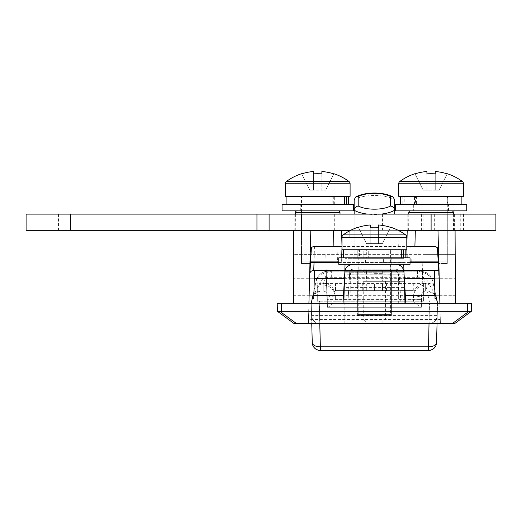 <?xml version="1.0" encoding="UTF-8"?>
<svg xmlns="http://www.w3.org/2000/svg" width="522" height="522" viewBox="0 0 522 522"><rect width="100%" height="100%" fill="white"/><g stroke="black" fill="none" stroke-linecap="round" stroke-linejoin="round"><path stroke-width="0.39" stroke-dasharray="2.61 1.96" d="M293.508 278.709L293.436 295.315L293.508 278.709L309.559 278.709L310.296 250.456L311.119 253.013L310.296 250.56C310.551 248.12 311.902 246.769 314.348 246.508L337.949 246.508L337.551 261.9L310.655 261.9L333.897 261.9L333.897 210.868L301.501 210.868L333.897 210.868M455.295 278.709L455.367 295.315L455.295 278.709L439.243 278.709L437.978 230.313L455.08 230.313L293.716 230.313L293.612 254.612L325.8 254.612L326.211 270.403L313.722 270.403C311.275 270.664 309.924 272.014 309.67 274.455L309.559 278.709M293.436 295.315L309.122 295.315M439.243 278.709L439.681 295.315L437.677 253.013L438.506 250.56L437.677 253.013L438.147 261.9L414.899 261.9L414.899 210.868L447.302 210.868L414.899 210.868M439.681 295.315L455.367 295.315M333.897 261.9L310.655 261.9L310.57 263.519L311.393 247.787A4.052 4.052 0 0 0 310.296 250.456L310.825 230.313L407.225 230.313L406.801 246.508L342.001 246.508L341.577 230.313M301.501 263.519L310.57 263.519L301.501 263.519L301.501 210.868M414.899 261.9L438.147 261.9L438.232 263.519L447.302 263.519L438.232 263.519L437.403 247.787L434.454 246.508L414.905 246.508L434.454 246.508C436.894 246.769 438.245 248.12 438.506 250.56C438.245 248.12 436.894 246.769 434.454 246.508L406.801 246.508L407.095 257.848M447.302 263.519L447.302 210.868M398.449 274.826A4.052 4.052 0 0 0 394.404 270.814L354.399 270.814L394.404 270.814A4.052 4.052 0 0 1 398.449 274.826L398.697 303.21L350.099 303.21L398.697 303.21L350.099 303.21L398.697 303.21L398.449 274.826L350.347 274.826A4.052 4.052 0 0 1 354.399 270.814A4.052 4.052 0 0 0 350.347 274.826L350.099 303.21L350.347 274.826L398.449 274.826M410.429 210.868L451.771 210.868L410.429 210.868M297.031 210.868L338.367 210.868L297.031 210.868M357.387 315.36L357.387 270.814L391.409 270.814L357.387 270.814L391.409 270.814L357.387 270.814L357.387 315.36L391.409 315.36L391.409 270.814L391.409 315.36L357.387 315.36M340.005 214.111L340.142 230.313L295.256 230.313L340.142 230.313M295.4 214.111L295.256 230.313M453.403 214.111L453.546 230.313L408.654 230.313L453.546 230.313M408.798 214.111L408.654 230.313M439.035 278.911L440.418 323.457L308.385 323.457L308.489 319.516L440.314 319.516M439.883 303.21L440.418 323.457L308.385 323.457L308.913 303.21L455.399 303.21L308.913 303.21M309.761 278.911L308.489 319.516M309.924 275.864A4.052 4.052 0 0 1 309.67 274.455A4.052 4.052 0 0 0 309.924 275.864L310.655 261.9M403.917 270.403L344.885 270.403M333.897 246.508L406.801 246.508M338.758 261.9L341.597 261.9L342.001 246.508L337.949 246.508M437.978 230.313L407.225 230.313M337.551 261.9L341.597 261.9L341.701 257.848M326.211 270.403L438.591 270.403M326.224 270.814L327.072 303.21L325.8 254.612L423.003 254.612L422.585 270.403M471.386 311.314L471.601 303.21L467.549 303.21L467.34 311.314L281.462 311.314L281.247 303.21L467.549 303.21M281.247 303.21L277.202 303.21L277.41 311.314M296.326 323.457L280.066 311.503L277.665 311.503L293.932 323.457L454.871 323.457M455.08 230.313L455.399 303.21M293.403 303.21L293.612 254.612L455.191 254.612L423.003 254.612L421.73 303.21L422.579 270.814M310.296 250.56C310.551 248.12 311.902 246.769 314.348 246.508L311.393 247.787M438.147 261.9L410.038 261.9M467.34 311.314L471.131 311.503M280.066 311.503L281.462 311.314M310.616 262.592L309.983 262.52L310.623 262.475M309.67 274.455A4.052 4.052 0 0 1 310.094 272.654A4.052 4.052 0 0 0 309.67 274.455M438.506 250.456A4.052 4.052 0 0 0 437.403 247.787M454.995 283.746L454.995 295.113L454.995 283.746M293.808 290.271L293.808 278.911L293.808 290.271M482.941 214.111L460.26 214.111L482.941 214.111L482.941 230.313L460.26 230.313L482.941 230.313M460.26 214.111L460.26 230.313M385.999 230.313L385.999 214.111L294.212 214.111L434.656 214.111L423.081 214.111L431.883 214.111L431.883 230.313L454.388 230.313L294.212 230.313L431.883 230.313M431.883 214.111L454.388 214.111L454.388 230.313M434.656 214.111L434.656 230.313M385.999 214.111L399.023 214.111L399.023 230.313M454.388 214.111L399.023 214.111M495.9 214.111L26.1 214.111L26.1 230.313L495.9 230.313L495.9 214.111M293.716 230.313L310.825 230.313M350.634 230.313L398.169 230.313M269.098 214.111L269.098 230.313M294.212 214.111L294.212 230.313M372.108 214.111L372.108 230.313M423.081 214.111L423.081 230.313M407.826 214.111L407.826 230.313M372.577 269.189L395.852 269.189L372.577 269.189M372.577 264.328L395.852 264.328L372.577 264.328M376.649 303.21L347.874 303.21L376.649 303.21M375.794 264.328L358.001 264.328L375.794 264.328M375.794 269.189L358.001 269.189L375.794 269.189M371.736 303.21L405.796 303.21L371.736 303.21M374.398 234.887L343.189 234.887A52.65 52.65 0 0 1 358.249 227.181L366.437 243.591L370.228 243.591L370.228 224.969A52.487 52.487 0 0 0 358.327 227.331L366.437 243.591L378.574 243.591L378.574 224.969L378.574 243.591L366.437 243.591L358.327 227.331A52.487 52.487 0 0 1 370.228 224.969A52.487 52.487 0 0 0 358.327 227.331L366.437 243.591L370.228 243.591L370.228 224.969L370.228 243.591L382.365 243.591L378.574 243.591L382.365 243.591L378.574 243.591L378.574 224.969L378.574 243.591L370.228 243.591L370.228 227.331A52.05 46.582 180 0 1 374.398 227.181A52.05 46.582 180 0 1 378.574 227.331L378.574 224.969A52.487 52.487 0 0 1 390.476 227.331A52.487 52.487 0 0 0 378.574 224.969A52.487 52.487 0 0 1 390.476 227.331L390.547 227.181A52.65 52.65 0 0 1 405.614 234.887L374.398 234.887M342.001 237.236L406.801 237.236L406.801 249.751L342.001 249.751L406.801 249.751L342.001 249.751L342.001 237.236L406.801 237.236L342.001 237.236L343.189 234.887M390.6 314.551L358.203 314.551L358.203 249.751L358.203 314.551L390.6 314.551L390.6 249.751L390.6 314.551L374.398 314.551L390.6 314.551M370.228 227.331L370.228 243.591L370.228 227.331A52.05 46.582 180 0 1 378.574 227.331A52.05 46.582 180 0 0 370.228 227.331L370.228 224.969M388.916 257.848L388.916 249.751L343.62 249.751L359.449 249.751L359.449 257.848L343.62 257.848L401.307 257.848L357.792 257.848L366.333 257.848L366.333 249.751L359.449 249.751M366.333 249.751L357.792 249.751L357.792 257.848L357.792 249.751L391.004 249.751L391.004 257.848L357.792 257.848L391.004 257.848L391.004 249.751L368.708 249.751L368.708 257.848L391.004 257.848L389.999 257.848L389.999 249.751L391.004 249.751L357.792 249.751L388.916 249.751M389.999 257.848L343.62 257.848L343.62 249.751L405.183 249.751L343.62 249.751M389.999 249.751L363.847 249.751L363.847 257.848L405.183 257.848L343.62 257.848M410.038 264.328L338.758 264.328L410.038 264.328L356.983 264.328L356.983 257.848L410.038 257.848L338.758 257.848L374.398 257.848L356.983 257.848L356.983 264.328L391.813 264.328L391.813 257.848L374.398 257.848L391.813 257.848L391.813 264.328L338.758 264.328L338.758 257.848L410.038 257.848L410.038 264.328M447.302 261.091L414.899 261.091L447.302 261.091L447.302 196.292L414.899 196.292L447.302 196.292M414.899 261.091L414.899 196.292M462.316 181.428L399.885 181.428M426.931 171.51L426.931 173.865A52.05 46.582 180 0 1 431.1 173.722A52.05 46.582 180 0 1 435.27 173.865L435.27 190.132L435.27 171.51L435.27 190.132L426.931 190.132L426.931 171.51A52.487 52.487 0 0 0 415.023 173.865L423.133 190.132L439.067 190.132L435.27 190.132L435.27 171.51A52.487 52.487 0 0 1 447.178 173.865L447.25 173.722M414.951 173.722L423.133 190.132L426.931 190.132L426.931 173.865M463.497 196.292L398.697 196.292M447.178 173.865L439.067 190.132L447.178 173.865M415.499 204.389L447.706 204.389L416.582 204.389L416.582 196.292L404.191 196.292L404.191 204.389L461.879 204.389L400.322 204.389L415.499 204.389L415.499 196.292L414.494 196.292L447.706 196.292L416.582 196.292M416.582 204.389L404.191 204.389M415.499 196.292L404.191 196.292M402.188 196.292L402.188 204.389M413.685 210.868L448.515 210.868L413.685 210.868L413.685 204.389L448.515 204.389L413.685 204.389M448.515 210.868L448.515 204.389M466.74 210.868L395.461 210.868M466.74 204.389L395.461 204.389M390.476 227.331L382.365 243.591L390.476 227.331M374.398 314.551L358.203 314.551L374.398 314.551M378.574 227.331L378.574 243.591L378.574 227.331M368.708 257.848L363.847 257.848M366.333 257.848L359.449 257.848M368.708 249.751L363.847 249.751M348.911 181.428L286.487 181.428M350.099 196.292L285.299 196.292M301.501 261.091L333.897 261.091L301.501 261.091L301.501 196.292L333.897 196.292L301.501 196.292M333.897 261.091L333.897 196.292M301.553 173.722L309.735 190.132L313.526 190.132L313.526 171.51A52.487 52.487 0 0 0 301.625 173.865L309.735 190.132L321.872 190.132L321.872 171.51L321.872 190.132L313.526 190.132L313.526 171.51M313.526 173.865L313.526 190.132L313.526 173.865A52.05 46.582 180 0 1 317.702 173.722A52.05 46.582 180 0 1 321.872 173.865L321.872 190.132L325.663 190.132L321.872 190.132L321.872 171.51A52.487 52.487 0 0 1 333.773 173.865L333.852 173.722M333.773 173.865L325.663 190.132L333.773 173.865M333.297 196.292L333.297 204.389L301.096 204.389L332.214 204.389L332.214 196.292L344.605 196.292L286.917 196.292L332.214 196.292M333.297 204.389L332.214 204.389M353.342 210.868L282.063 210.868M353.342 204.389L282.063 204.389M335.117 210.868L300.287 210.868L335.117 210.868L335.117 204.389L300.287 204.389L335.117 204.389M300.287 210.868L300.287 204.389M374.398 281.338L403.963 281.338L374.398 281.338M374.398 284.177L413.28 284.177L374.398 284.177L374.398 290.656L413.28 290.656L335.522 290.656L374.398 290.656L374.398 284.177M374.398 273.645L382.907 273.645L374.398 273.645M374.398 271.218L363.462 271.218L374.398 271.218M354.151 214.111L354.151 258.658L403.61 258.658L345.192 258.658L365.4 258.658L354.151 258.658L354.151 199.743A24.299 9.494 180 0 1 374.398 195.496A24.299 9.494 180 0 1 394.652 199.743L394.652 214.111M314.303 278.304L313.859 295.322L314.303 278.304L434.5 278.304L434.943 295.322L434.5 278.304M313.846 295.72L434.957 295.72M374.398 301.187L403.963 301.187L374.398 301.187M374.398 323.457L403.963 323.457L374.398 323.457M404.335 278.696L404.667 299.158L403.924 270.814L344.872 270.814L344.768 274.755L404.028 274.755M404.061 275.857L344.742 275.857L344.128 299.158L345.042 264.328M344.742 275.857L344.768 274.755M435.035 298.865L434.917 294.369A8.098 8.098 0 0 1 435.4 295.113L428.386 291.061L434.917 294.369L434.304 270.814L344.872 270.814L344.024 303.21L311.223 303.21L437.58 303.21L437.429 308.854L429.332 308.854L429.162 315.575L311.543 315.575L311.751 323.457L311.223 303.21L319.464 303.21L319.464 308.854L311.366 308.854L311.543 315.575C312.149 320.345 314.851 322.974 319.64 323.457L429.162 323.457L428.451 350.49M421.515 299.374L404.667 299.158L421.522 299.158L421.593 295.041C421.88 292.633 423.231 291.309 425.645 291.061L428.386 291.061L425.645 291.061C423.231 291.309 421.88 292.633 421.593 295.041L421.378 307.262L421.515 299.374L327.281 299.374L327.418 307.262L327.209 295.041C326.916 292.633 325.565 291.309 323.157 291.061L320.417 291.061C316.319 291.354 313.683 293.468 312.508 297.409L311.223 303.21L311.366 308.854M335.378 299.158L344.128 299.158L335.378 299.158L335.307 295.113C334.439 287.896 330.387 283.916 323.157 283.172L320.417 283.172L314.14 284.438L313.879 294.369L320.417 291.061L323.157 291.061C325.565 291.309 326.916 292.633 327.209 295.041L327.281 299.374M429.332 308.854L429.332 303.21L437.58 303.21L437.051 323.457L437.429 308.854M417.483 277.326C422.99 276.817 426.937 278.97 429.345 283.792L433.299 283.909L435.785 295.113L433.299 283.909C432.412 276.928 427.14 272.693 417.483 271.218L328.064 271.218L417.483 271.218L417.483 277.326L331.313 277.326C325.813 276.817 321.859 278.97 319.451 283.792L319.183 284.992L313.311 295.113M423.407 301.187L317.298 301.187L317.298 284.177L423.407 284.177L423.407 301.187L423.407 284.177L317.298 284.177L317.298 301.187L423.407 301.187M313.017 295.113L316.202 280.738L313.017 295.113M314.14 284.438L314.498 270.814L344.872 270.814M404.132 278.696L404.57 295.322L405.326 295.322M311.223 303.21L437.58 303.21L344.024 303.21L344.435 287.433L404.361 287.433L404.772 303.21L404.57 295.322M436.549 342.602A8.098 7.771 1.5 0 1 428.451 350.158L320.351 350.158L319.647 323.457L429.149 323.457C433.945 322.974 436.646 320.345 437.253 315.575L429.162 315.575L429.162 323.457A8.098 8.098 0 0 0 437.253 315.575A8.098 8.098 0 0 1 429.162 323.457M319.647 323.457L319.64 323.457A8.098 8.098 0 0 1 311.543 315.575A8.098 8.098 0 0 0 319.64 323.457L319.464 308.854M429.019 323.457L429.508 303.21M319.294 303.21L319.784 323.457M316.064 292.333L313.879 294.369A8.098 8.098 0 0 0 313.402 295.113A8.098 8.098 0 0 1 313.879 294.369L313.761 298.865M327.418 307.262L421.378 307.262L327.418 307.262M403.924 270.814L403.754 264.328M403.976 272.582L404.361 287.433M344.827 272.582L344.435 287.433M365.4 262.605L365.4 258.658L383.402 258.658L383.402 262.605L345.088 262.605M432.568 280.608L432.046 278.931C430.624 274.709 426.852 272.138 420.739 271.218C421.809 272.569 423.349 276.647 425.339 283.439L429.723 303.21M315.549 283.674C316.215 282.663 318.851 282.585 323.457 283.439C325.454 276.647 326.987 272.569 328.064 271.218C324.514 271.231 321.448 272.634 318.877 275.414C316.795 278.591 315.908 280.347 316.215 280.692M327.659 307.262C328.88 306.988 331.45 304.952 335.378 301.148L413.417 301.148L413.496 296.887A8.098 1.99 -179 0 0 421.593 295.041C421.88 292.633 423.231 291.309 425.645 291.061L425.645 284.947L433.567 285.11M413.417 301.148C417.346 304.952 419.923 306.988 421.143 307.262M435.492 295.113L429.613 284.992L429.345 283.792M315.229 285.11L323.157 284.947C330.387 285.691 334.439 289.671 335.307 296.887A8.098 1.99 -1 0 1 327.209 295.041L335.307 295.113M331.313 277.326L331.313 271.218C321.663 272.693 316.391 276.928 315.497 283.909L319.451 283.792M316.202 280.738C317.963 274.826 321.917 271.655 328.064 271.218M433.247 283.674C432.562 282.676 429.926 282.598 425.339 283.439L323.457 283.439L323.294 284.177M420.739 271.218C426.885 271.655 430.839 274.826 432.594 280.738M404.667 299.158L344.128 299.158M434.656 284.438L428.386 283.172L425.645 283.172C418.409 283.916 414.364 287.896 413.496 295.113L421.593 295.041M366.503 271.218L382.3 271.218L366.503 271.218L366.503 281.338L382.3 281.338L366.503 281.338M382.3 271.218L382.3 281.338M363.26 281.338L385.536 281.338L363.26 281.338L363.26 319.007L385.536 319.007L363.26 319.007L367.312 323.053L381.491 323.053L367.312 323.053M385.536 281.338L385.536 319.007L381.491 323.053M382.502 290.656L366.3 290.656L386.548 290.656L382.502 290.656L382.502 284.177L362.248 284.177L386.548 284.177L382.502 284.177L382.502 290.656M366.3 290.656L362.248 290.656L366.3 290.656L366.3 284.177L366.3 290.656M335.522 290.656L335.522 284.177L335.522 290.656M348.03 290.656L348.03 284.177M295.413 212.474L339.992 212.474M408.811 212.474L453.39 212.474M338.758 262.52L410.038 262.52M349.694 230.796L350.105 246.508M398.697 246.508L399.108 230.796M314.446 246.508L314.048 261.9M411.251 261.9L410.847 246.508M468.736 311.503L452.47 323.457M431.1 214.111L431.1 230.313L431.1 214.111M463.497 214.111L463.497 230.313M58.503 214.111L58.503 230.313M382.574 214.111L382.574 230.313M341.14 214.111L341.14 230.313M334.302 214.111L334.302 230.313M421.391 214.111L421.391 230.313M376.493 272.236L349.714 272.236L376.493 272.236M343.006 303.21L344.866 271.949L403.937 271.949L344.866 271.949L403.937 271.949L403.826 271.035C402.788 266.873 400.133 264.641 395.852 264.328M463.497 183.777L398.697 183.777M350.099 183.777L285.299 183.777M432.738 292.333L434.917 294.369A8.098 8.098 0 0 1 435.4 295.113M323.157 284.947L323.157 291.061C325.565 291.309 326.916 292.633 327.209 295.041M335.307 296.887L335.378 301.148M413.496 296.887C414.364 289.671 418.409 285.691 425.645 284.947M319.079 303.21L319.523 301.187M343.476 295.322L344.233 295.322M413.496 295.113L413.424 299.158M403.715 262.605L383.402 262.605M381.184 214.111A24.299 9.494 180 0 1 367.612 214.111M428.386 284.947L428.386 283.172M320.417 284.947L320.417 283.172M312.254 342.602A8.098 7.771 -1.5 0 0 320.351 350.158L320.351 350.49M323.157 283.172L323.157 291.061M425.645 283.172L425.645 291.061M346.908 290.656L346.908 284.177M401.894 290.656L401.894 284.177M310.296 250.456L309.67 274.35M454.995 278.911L439.25 278.911M434.513 278.911L314.283 278.911M309.553 278.911L293.808 278.911M454.995 295.113L439.674 295.113M434.937 295.113L313.859 295.113M309.128 295.113L293.808 295.113M349.714 272.236C349.975 270.389 351.052 269.372 352.95 269.189C351.052 269.372 349.975 270.389 349.714 272.236L347.874 303.21L349.714 272.236M358.001 269.189L358.001 264.328L358.001 269.189M390.802 269.189L390.802 264.328L390.802 269.189M399.082 272.236L400.929 303.21L399.082 272.236C398.828 270.389 397.744 269.372 395.852 269.189C397.744 269.372 398.828 270.389 399.082 272.236M403.937 271.949L405.796 303.21M344.866 271.949C345.512 267.329 348.207 264.784 352.95 264.328M447.706 204.389L447.706 196.292M414.494 204.389L414.494 196.292M406.801 237.236L405.614 234.887M405.183 257.848L405.183 249.751M334.302 204.389L334.302 196.292M301.096 204.389L301.096 196.292M344.833 284.177L344.833 281.338M365.896 281.338L365.896 273.645L363.462 271.218M344.833 323.457L344.833 301.187M403.963 323.457L403.963 301.187M436.288 297.39L435.766 295.83M312.508 297.409L313.03 295.83M382.907 281.338L382.907 273.645L385.334 271.218M403.963 284.177L403.963 281.338M413.28 290.656L413.28 284.177M362.248 290.656L362.248 284.177M386.548 290.656L386.548 284.177"/><path stroke-width="0.78" d="M309.559 278.709L311.393 247.787M439.243 278.709L437.403 247.787M453.403 214.111L453.39 212.474A1.618 1.618 0 0 0 451.771 210.868M453.39 212.474L408.811 212.474A1.618 1.618 0 0 1 410.429 210.868M297.031 210.868A1.618 1.618 0 0 0 295.413 212.474L295.4 214.111M338.367 210.868A1.618 1.618 0 0 1 339.992 212.474L340.005 214.111M408.811 212.474L408.798 214.111M398.169 230.313L437.978 230.313L439.883 303.21M437.978 230.313L495.9 230.313L495.9 214.111L26.1 214.111L26.1 230.313L310.825 230.313L308.913 303.21M438.506 250.456A4.052 4.052 0 0 0 434.454 246.508L406.801 246.508L407.225 230.313M341.577 230.313L342.001 246.508L314.348 246.508A4.052 4.052 0 0 0 310.296 250.456M310.623 262.475L314.029 262.52L313.722 270.403L344.885 270.403M438.591 270.403L403.917 270.403M414.905 246.508L406.801 246.508L414.899 246.508L415.329 230.313M341.701 257.848L342.001 246.508L333.897 246.508L333.473 230.313M407.095 257.848L406.801 246.508M293.716 230.313L293.403 303.21M467.549 303.21L281.247 303.21L281.462 311.314L467.34 311.314L467.549 303.21L471.601 303.21L471.386 311.314L454.871 323.457L293.932 323.457L277.41 311.314L277.202 303.21L281.247 303.21M455.08 230.313L455.399 303.21M422.579 270.814L422.585 270.403M326.211 270.403L326.224 270.814M310.655 261.9L338.758 261.9M410.038 261.9L438.147 261.9M452.47 323.457L468.736 311.503L467.34 311.314M281.462 311.314L280.066 311.503L296.326 323.457M277.41 311.314L280.066 311.503M454.871 323.457L471.386 311.314M468.736 311.503L471.131 311.503M310.094 272.654A4.052 4.052 0 0 1 313.722 270.403A4.052 4.052 0 0 0 310.094 272.654M310.825 230.313L350.634 230.313M70.653 214.111L70.653 230.313M269.098 214.111L269.098 230.313M431.1 214.111L431.1 230.313M342.001 237.236L406.801 237.236L406.801 249.751L342.001 249.751L342.001 237.236A2.917 2.917 0 0 1 343.189 234.887L405.614 234.887A52.65 52.65 0 0 0 390.547 227.181L390.476 227.331A52.487 52.487 0 0 0 378.574 224.969L378.574 227.331A52.05 46.582 180 0 0 374.398 227.181A52.05 46.582 180 0 0 370.228 227.331L370.228 224.969L370.228 227.331M406.801 237.236A2.917 2.917 0 0 0 405.614 234.887M343.189 234.887A52.65 52.65 0 0 1 358.249 227.181L358.327 227.331A52.487 52.487 0 0 1 370.228 224.969M403.317 249.751L403.317 257.848M401.307 249.751L401.307 257.848M338.758 264.328L338.758 257.848L410.038 257.848L410.038 264.328L338.758 264.328M426.931 171.51A52.487 52.487 0 0 0 415.023 173.865L414.951 173.722A52.65 52.65 0 0 0 399.885 181.428A2.917 2.917 0 0 0 398.697 183.777L398.697 196.292L463.497 196.292L463.497 183.777A2.917 2.917 0 0 0 462.316 181.428A52.65 52.65 0 0 0 447.25 173.722L447.178 173.865A52.487 52.487 0 0 0 435.27 171.51L435.27 173.865A52.05 46.582 180 0 0 431.1 173.722A52.05 46.582 180 0 0 426.931 173.865L426.931 171.51L426.931 173.865M399.885 181.428L462.316 181.428M395.461 210.868L466.74 210.868L466.74 204.389L395.461 204.389L395.461 210.868M285.299 183.777L350.099 183.777L350.099 196.292L285.299 196.292L285.299 183.777A2.917 2.917 0 0 1 286.487 181.428L348.911 181.428A52.65 52.65 0 0 0 333.852 173.722L333.773 173.865A52.487 52.487 0 0 0 321.872 171.51L321.872 173.865A52.05 46.582 180 0 0 317.702 173.722A52.05 46.582 180 0 0 313.526 173.865L313.526 171.51L313.526 173.865M350.099 183.777A2.917 2.917 0 0 0 348.911 181.428M286.487 181.428A52.65 52.65 0 0 1 301.553 173.722L301.625 173.865A52.487 52.487 0 0 1 313.526 171.51M346.615 196.292L346.615 204.389M344.605 196.292L344.605 204.389M282.063 210.868L282.063 204.389L353.342 204.389L353.342 210.868L282.063 210.868M394.652 214.111L394.652 199.743L393.014 196.951L390.6 196.52A20.247 7.915 0 0 0 374.398 193.355A20.247 7.915 0 0 0 358.203 196.52L355.782 196.951L354.151 199.743L354.151 214.111M319.784 323.457L320.351 346.817L428.451 346.817A8.098 4.43 -178.5 0 0 436.549 342.602L437.051 323.457L436.549 342.602A8.098 8.098 0 0 1 428.451 350.49L429.019 323.457M434.957 295.72L434.943 295.322L434.957 295.72M313.846 295.72L313.859 295.322L313.846 295.72M435.4 295.113A8.098 8.098 0 0 1 436.294 297.409L435.4 295.113A8.098 8.098 0 0 1 436.294 297.409L437.58 303.21L435.492 295.113M312.587 297.083L312.508 297.409A8.098 8.098 0 0 1 313.402 295.113A8.098 8.098 0 0 0 312.508 297.409L311.223 303.21M311.751 323.457L312.254 342.602L311.751 323.457M344.461 278.696L314.29 278.696L313.859 295.322L343.476 295.322M314.29 278.696L314.498 270.814L344.872 270.814M403.924 270.814L434.304 270.814L435.035 298.865A8.098 1.964 167.5 0 0 436.294 297.409L436.288 297.39M313.859 295.322L313.761 298.865A8.098 1.964 -167.5 0 1 312.508 297.409L313.311 295.113M403.754 264.328L403.976 272.582M345.042 264.328L344.827 272.582M320.351 346.817A8.098 4.43 178.5 0 1 312.254 342.602A8.098 8.098 0 0 0 320.351 350.49L320.351 346.817M381.184 214.111A24.299 9.494 180 0 0 394.652 210.242C394.364 207.913 393.014 206.503 390.6 206.014L390.6 196.52M358.203 196.52L358.203 206.014C355.789 206.503 354.438 207.913 354.151 210.242A24.299 9.494 180 0 0 367.612 214.111M339.992 212.474L295.413 212.474M314.048 261.9L314.029 262.52L338.758 262.52M410.038 262.52L438.18 262.52M349.681 230.313L349.694 230.796M399.108 230.796L399.121 230.313M256.948 214.111L256.948 230.313M301.501 214.111L301.501 230.313M395.852 264.328C399.173 264.465 401.607 266.005 403.16 268.947L403.937 271.949L344.866 271.949L343.006 303.21M398.697 183.777L463.497 183.777M434.506 278.696L404.335 278.696M405.326 295.322L434.943 295.322M358.203 206.014A20.247 7.915 0 0 0 390.6 206.014M439.25 278.911L434.513 278.911M314.283 278.911L309.553 278.911M439.674 295.113L434.937 295.113M313.859 295.113L309.128 295.113M403.937 271.949L405.796 303.21M344.866 271.949C344.996 267.851 347.691 265.313 352.95 264.328M405.183 257.848L405.183 249.751M343.62 257.848L343.62 249.751M461.879 204.389L461.879 196.292M400.322 204.389L400.322 196.292M348.481 204.389L348.481 196.292M286.917 204.389L286.917 196.292M393.02 196.951C388.159 194.38 381.954 193.068 374.398 193.029C366.842 193.068 360.637 194.38 355.782 196.951M320.351 350.49L428.451 350.49"/></g></svg>
